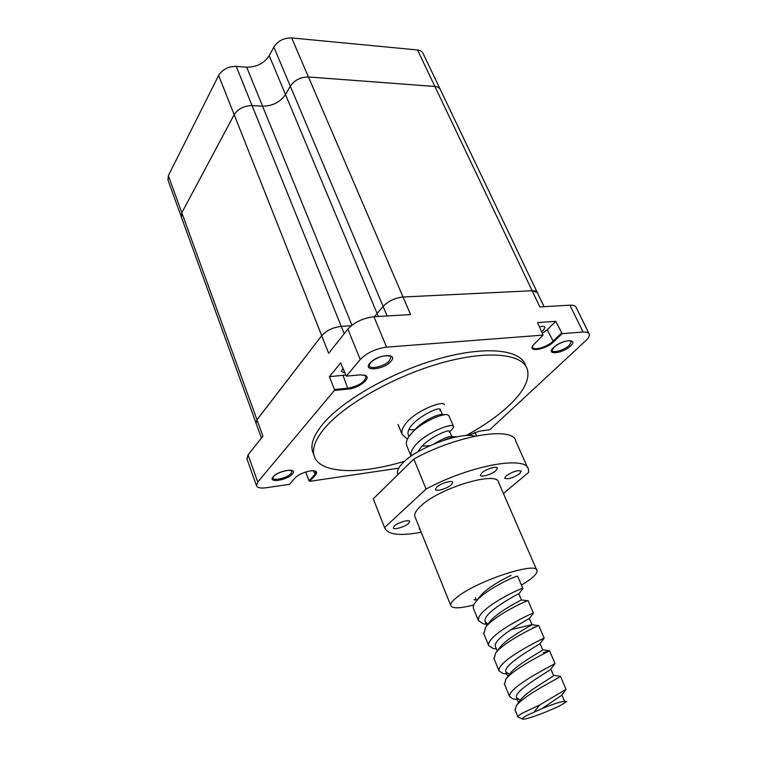 <?xml version="1.0" encoding="UTF-8"?>
<svg xmlns="http://www.w3.org/2000/svg" width="757" height="757" viewBox="0 0 757 757"><rect width="100%" height="100%" fill="white"/><g stroke="black" fill="none" stroke-linecap="round" stroke-linejoin="round"><path stroke-width="1.14" d="M466.028 435.597C483.165 426.2 497.377 416.293 508.657 405.866C523.598 391.852 529.853 379.749 527.421 369.558C522.983 353.793 488.331 349.8 441.672 362.868C395.088 375.832 345.287 403.964 325.046 427.733C315.754 438.729 312.073 447.936 314.013 455.345C318.725 473.967 359.452 474.98 404.617 461.24M525.557 365.527C521.062 349.63 486.382 345.495 439.779 358.496C393.243 371.394 343.546 399.554 323.39 423.428C314.127 434.461 310.484 443.716 312.452 451.191L313.493 453.954M344.567 372.785L341.341 371.422L342.845 368.47M539.609 326.892C542.627 326.04 544.415 326.172 544.964 327.298L543.658 329.967L541.766 331.471M181.406 217.145L181.831 212.745L234.187 114.686C238.124 108.8 244.085 105.772 252.072 105.602L262.594 106.207C272.596 106.037 280.232 102.157 285.521 94.587L290.31 86.184C294.568 80.11 300.605 77.044 308.44 76.977L434.887 86.478C437.811 86.752 439.666 87.869 440.47 89.837L537.177 292.297M351.286 325.718L341.265 326.362C332.957 327.384 326.437 330.487 321.687 335.663L256.983 419.757L256.093 423.267M537.319 292.562L532.143 290.726L403.017 296.99C394.889 297.917 388.265 301.068 383.146 306.443L374.242 316.719M467.873 435.521L479.455 431.13L489.722 429.768L585.596 340.877C588.482 338.152 589.694 335.9 589.23 334.13C588.624 332.503 586.561 331.803 583.041 332.03L562.167 333.638L553.547 341.909C546.45 349.128 528.821 352.63 532.474 346.015L542.987 335.114L386.6 347.141C375.68 348.636 366.899 352.771 360.237 359.547L346.356 376.134L360.152 374.876L365.309 375.415C371.952 377.97 358.686 388.369 348.021 389.107L334.376 390.461L257.74 482.058L256.434 485.578C257.266 487.773 260.578 488.492 266.379 487.726L289.496 484.31L295.154 477.904C298.703 473.522 312.196 469.16 315.622 471.27C317.022 472.046 316.984 473.276 315.508 474.961L309.736 481.329L398.693 468.186M309.736 481.329L309.036 480.875L314.798 474.507L315.839 472.018L314.921 471.005L315.622 471.27M305.724 472.008L309.036 480.875M588.946 333.563L576.209 307.493C575.566 305.781 573.484 305.005 569.955 305.166L539.864 306.945L532.152 290.745L403.027 297.018C394.899 297.946 388.275 301.087 383.156 306.462L374.28 316.719M403.027 297.018L410.578 314.571L373.93 316.738C363.057 318.063 354.38 322.179 347.879 329.106L328.67 353.311L321.697 335.692L256.992 419.775L256.103 423.295M542.987 335.114L537.574 322.596L555.78 321.347L562.167 333.638M181.831 212.745L262.934 436.146L248.069 454.872L246.962 458.922M334.376 390.461L334.433 389.505L348.088 388.161C358.884 385.919 364.865 382.105 366.019 376.74L364.306 375.075M346.356 376.134L340.631 362.925L329.399 376.683L334.433 389.505M474.951 432.219L476.532 435.871M329.399 376.683L345.476 375.075M542.57 333.156L547.245 329.702L555.78 321.347M532.616 345.75L532.521 347.179C533.259 351.068 547.226 347.066 552.809 341.398L561.429 333.118M544.056 306.699L537.432 292.836C536.874 291.341 535.114 290.641 532.152 290.745M351.257 325.747L341.275 326.381C332.966 327.412 326.447 330.516 321.697 335.692L234.187 114.686C238.114 108.781 244.076 105.753 252.062 105.583L262.584 106.188C272.586 106.018 280.222 102.138 285.512 94.568L290.3 86.166C294.558 80.091 300.595 77.025 308.43 76.959L434.878 86.459C437.801 86.733 439.656 87.85 440.46 89.818M181.406 217.127L181.822 212.726L234.178 114.667L218.631 75.426C222.444 69.426 228.302 66.417 236.222 66.389L246.678 67.203C256.604 67.203 264.117 63.351 269.227 55.639L273.826 47.076C277.933 40.897 283.875 37.85 291.653 37.916L417.504 49.971C420.419 50.303 422.292 51.485 423.125 53.529L440.129 89.137M168.016 180.175L168.357 175.643L218.631 75.426M407.389 439.211L402.137 434.404C401.38 431.821 402.109 428.85 404.323 425.519C413.246 411.25 444.491 399.431 444.293 404.919M414.864 429.692L408.95 429.673M398.04 424.422L402.137 434.404M518.346 717.172L517.854 716.775C517.883 716.103 519.501 714.854 522.708 713.018L539.741 704.937L566.037 689.372L560.511 676.38M515.129 710.123L516.388 705.524L518.621 703.092C530.174 691.813 563.104 675.878 560.473 676.294M514.722 699.137L512.801 698.834L509.565 696.554C509.215 694.879 510.426 692.683 513.208 689.958C524.166 678.934 555.761 663.586 555.013 663.511L549.535 650.736L543.337 652.648M504.522 684.243L505.979 679.01L507.843 676.919C519.132 665.327 551.919 649.809 549.535 650.736M504.881 673.749L502.799 673.437L499.024 670.844C498.636 669.065 499.8 666.785 502.516 663.993C513.435 652.487 545.456 637.337 544.151 638.104L538.757 625.585C540.905 624.147 508.278 639.277 497.235 651.162L495.74 652.875L494.075 658.76M495.229 648.768L492.996 648.446L488.653 645.532C488.218 643.658 489.334 641.302 492.003 638.444C502.875 626.436 535.331 611.533 533.439 613.151L529.342 618.535C529.607 618.355 492.078 638.624 495.447 646.554L495.684 647.131M483.799 633.685L485.682 627.118L486.798 625.821C497.51 613.719 529.768 599.024 528.168 600.803L533.42 613.113M485.776 624.184L483.382 623.863L478.443 620.608C477.97 618.649 479.03 616.217 481.641 613.293C492.315 600.963 524.724 586.42 522.917 588.577L518.838 593.867C519.633 592.797 481.632 613.142 485.171 621.611L487.972 624.184M473.683 608.997L473.399 608.297C472.936 606.518 473.74 604.332 475.803 601.73L476.522 600.869C486.76 588.738 518.157 574.554 517.712 576.361M476.267 599.97L473.958 599.667L476.257 599.96M411.089 456.149C410.531 453.689 411.325 450.888 413.483 447.766C422.605 433.704 453.992 421.573 453.613 426.693L452.667 428.585M407.011 446.308L406.641 445.4C405.903 442.845 406.651 439.912 408.884 436.6L411.799 432.976C421.63 422.037 442.381 413.417 447.453 414.713L448.929 415.763L453.452 426.323M537.328 626.143L532.767 627.827M443.545 440.366C449.923 437.707 454.389 436.515 456.954 436.798M526.692 715.516C523.484 717.333 522.075 718.488 522.472 718.97C523.333 720.929 551.2 710.672 562.489 704.265L566.7 701.521L564.618 701.512C561.883 701.237 554.389 703.584 542.126 708.552L526.692 715.516M534.404 711.646L539.741 704.937M564.618 701.512L561.921 695.002M516.388 705.524L520.598 699.828C527.515 690.498 555.998 675.585 553.518 675.291L560.18 676.285M505.979 679.01L510.123 673.484C517.296 663.813 544.879 649.638 542.646 649.771L549.393 650.755M495.74 652.875L499.819 647.528C507.247 637.555 533.94 624.128 531.944 624.648L510.625 629.796M489.58 622.093L489.694 621.951C497.349 611.722 523.182 599.033 521.403 599.923L521.299 599.941M475.803 601.73L479.73 596.753C487.622 586.297 512.593 574.355 511.032 575.575M433.931 443.933C442.892 438.615 448.759 436.174 451.532 436.609L455.525 436.78M429.872 445.693L422.16 446.119M412.404 432.332L415.101 429.437C423.172 420.315 439.098 413.587 442.003 414.581L445.495 414.675M542.126 708.552L561.779 695.2L565.99 689.428M519.87 699.979L516.482 697.642C513.483 690.791 549.951 670.816 550.812 669.188L554.995 663.539M509.414 674.43L505.884 671.894C502.695 664.504 539.76 644.33 539.996 643.639L544.151 638.113M475.32 597.67L476.598 600.784M418.214 451.636C423.371 439.836 450.264 427.913 449.677 431.585L449.355 432.285M408.988 436.439L408.411 435.209C403.651 423.598 440.527 404.465 440.375 409.755L439.94 410.701M397.974 474.573L397.586 473.589C396.876 470.722 398.712 467.078 403.084 462.678C417.306 447.614 461.032 431.556 474.932 436.202M521.431 585.104L528.746 580.411C534.556 576.228 537.319 572.992 537.016 570.721C537.83 561.041 477.904 580.468 457.569 596.781C452.667 600.538 450.377 603.414 450.708 605.411C452.09 608.742 459.783 608.59 473.797 604.947M536.685 569.964L498.664 482.578C498.191 470.324 439.448 487.763 420.722 506.092C416.18 510.294 414.202 513.691 414.798 516.293L415.167 517.211M394.331 525.992L393.262 527.856C393.46 530.25 404.976 526.9 408.581 523.409L409.698 521.507C409.546 519.094 397.889 522.481 394.331 525.992M419.529 528.055L419.198 529.067L420.211 529.73M506.168 475.85L504.682 478.187C507.777 479.654 512.773 478.14 519.681 473.664L521.213 471.27C518.1 469.813 513.085 471.346 506.168 475.85M436.732 487.111L435.455 489.353C435.72 491.965 447.453 488.549 451.427 484.726L452.752 482.446C452.544 479.815 440.65 483.269 436.732 487.111M481.793 472.87L480.354 475.245C480.619 477.752 491.861 474.412 495.958 470.627L497.444 468.195C497.217 465.678 485.833 469.066 481.793 472.87M503.424 493.517L528.623 472.406L528.481 469.614C527.251 455.156 470.57 465.016 426.106 489.05L384.547 527.572C387.527 534.735 399.753 536.287 421.214 532.218M527.686 467.835L515.867 441.378C514.154 425.964 457.625 434.802 413.795 459.045L373.277 498.797L384.547 527.572M426.106 489.05L413.795 459.045M551.995 350.33C552.61 353.576 564.495 350.113 569.359 345.296L571.374 341.483L569.056 340.659C563.691 341.199 558.628 343.432 553.887 347.359L551.995 350.33M570.437 346.034C562.527 353.822 544.964 355.421 553.613 347.472C561.637 339.496 579.37 338.076 570.437 346.034M272.87 477.932C273.315 481.461 287.688 477.837 291.256 473.324L292.022 470.92L288.814 470.22C281.822 471.251 276.74 473.362 273.57 476.541L272.87 477.932M292.344 474.024C287.206 480.402 267.24 483.316 273.163 476.759C278.339 470.239 298.589 467.429 292.344 474.024M369.151 365.584C369.899 370.012 385.048 366.256 389.647 360.531L390.99 357.011C391.965 356.14 389.647 355.762 384.045 355.875C378.112 357.257 373.542 359.613 370.353 362.944L369.151 365.584M390.886 361.363C383.941 369.88 362.12 371.867 369.918 363.152C376.939 354.399 399.081 352.63 390.886 361.363M236.222 66.389L344.227 333.705M262.594 106.207L351.929 325.217M269.227 55.639L378.349 316.473M290.31 86.184L387.158 315.953M291.653 37.916L403.017 296.99M434.887 86.478L532.143 290.726M583.041 332.03L569.955 305.166M386.6 347.141L373.93 316.738M360.237 359.547L347.879 329.106M257.74 482.058L248.069 454.872M313.398 470.778L315.508 474.961M343.025 375.444L348.021 389.107M547.245 329.702L553.547 341.909M417.504 49.971L434.878 86.459M273.826 47.076L290.3 86.166M246.678 67.203L262.584 106.188M168.357 175.643L181.822 212.726M314.013 455.345L312.452 451.191M181.245 216.682L261.439 438.029M256.434 485.578L246.829 458.534M364.495 375.15L365.309 375.415M167.846 179.693L181.235 216.663M517.854 716.775L514.902 709.574M509.565 696.554L504.276 683.647M499.024 670.844L493.819 658.136M488.653 645.532L483.524 633.022M478.443 620.608L473.399 608.297M411.051 456.178L406.641 445.409M522.879 588.492L517.722 576.437M522.472 718.97L517.949 716.993M518.536 702.628L516.482 697.642M553.518 675.291L550.878 669.093M507.815 676.578L505.884 671.894M542.646 649.771L540.025 643.611M497.245 650.916L495.447 646.554M531.944 624.648L529.342 618.545M486.836 625.642L485.171 621.611M521.403 599.923L518.829 593.876M451.825 436.628L449.677 431.585M408.95 436.505L408.411 435.209M442.438 414.599L440.375 409.755M564.533 701.133L566.018 701.379M531.717 624.648L538.662 625.594M489.694 621.951L485.682 627.118M521.393 599.951L527.894 600.774M452.847 428.386L449.772 431.812M483.382 623.863L486.259 624.251M492.996 648.446L496.431 648.938M502.799 673.437L506.764 674.042M512.801 698.834L517.268 699.553M450.708 605.411L414.798 516.293M397.586 473.589L397.974 474.563"/></g></svg>
